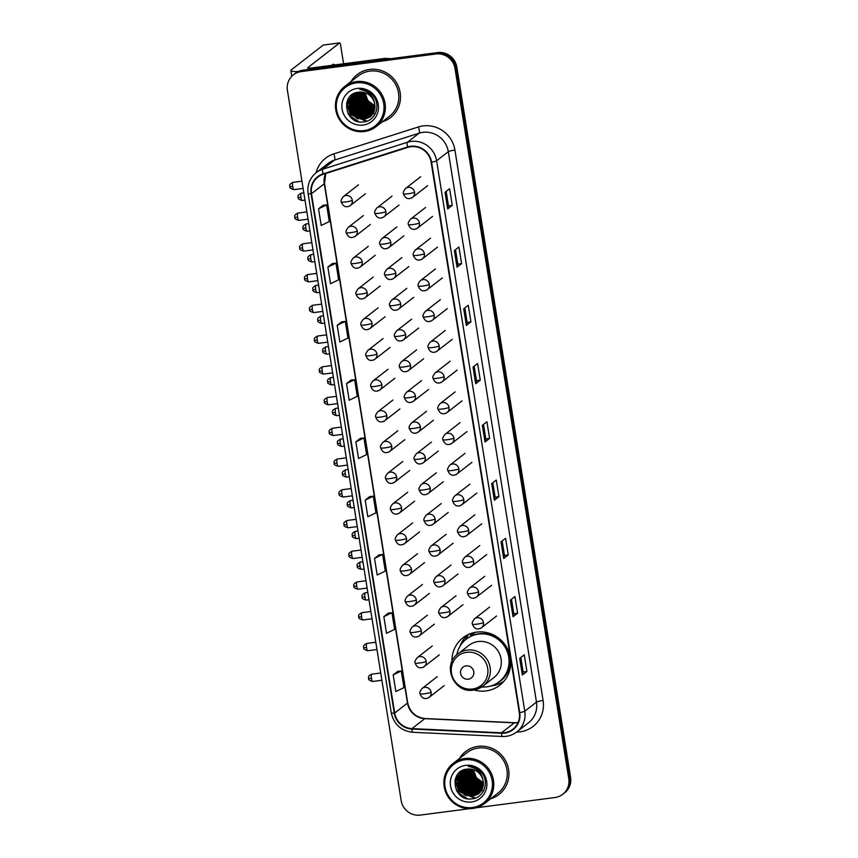 <?xml version="1.0" encoding="UTF-8"?>
<svg xmlns="http://www.w3.org/2000/svg" width="858" height="858" viewBox="0 0 858 858"><rect width="100%" height="100%" fill="white"/><g stroke="black" fill="none" stroke-linecap="round" stroke-linejoin="round"><path stroke-width="1.29" d="M474.056 689.982A30.019 29.022 -127.9 0 0 486.057 690.926A30.019 29.022 -127.9 0 0 499.785 685.22A30.019 29.022 -127.9 0 0 508.204 650.343A30.019 29.022 -127.9 0 0 476.64 632.11A30.019 29.022 -127.9 0 0 462.912 637.816A30.019 29.022 -127.9 0 0 451.962 661.582M470.656 635.306A27.477 26.566 52.1 0 1 473.166 633.075A27.477 26.566 52.1 0 1 473.745 632.636M474.388 632.496A27.477 26.566 -127.9 0 0 473.38 633.622M503.174 681.702A30.019 29.022 -127.9 0 0 503.785 681.413M476.061 807.818L554.997 797.511A16.999 16.431 -127.9 0 0 562.762 794.272L564.585 792.856A16.999 16.431 -127.9 0 0 570.581 777.294L456.831 67.074A16.999 16.431 -127.9 0 0 437.73 52.574L303.003 70.163A16.999 16.431 -127.9 0 0 295.238 73.402L294.326 74.11A16.999 16.431 -127.9 0 1 302.091 70.871A16.999 16.431 -127.9 0 0 294.326 74.11L293.415 74.818A16.999 16.431 -127.9 0 0 287.419 90.38L401.169 800.6A16.999 16.431 -127.9 0 0 420.27 815.1L469.508 808.665M562.762 794.272A16.999 16.431 -127.9 0 0 568.757 778.721L454.997 68.49A16.999 16.431 -127.9 0 0 435.907 53.99L436.819 53.282L302.091 70.871L436.819 53.282A16.999 16.431 -127.9 0 1 455.909 67.782A16.999 16.431 -127.9 0 0 436.819 53.282L437.73 52.574M568.757 778.721L569.669 778.002L455.909 67.782L569.669 778.002A16.999 16.431 -127.9 0 1 563.674 793.564A16.999 16.431 -127.9 0 0 569.669 778.002L570.581 777.294M369.605 69.444A27.188 26.287 -127.9 0 0 357.175 74.625A27.188 26.287 -127.9 0 0 350.997 81.574A27.188 26.287 -127.9 0 1 357.175 74.625A27.188 26.287 -127.9 0 1 369.605 69.444A27.188 26.287 -127.9 0 1 398.198 85.961A27.188 26.287 -127.9 0 1 390.562 117.546A27.188 26.287 -127.9 0 0 398.198 85.961A27.188 26.287 -127.9 0 0 369.605 69.444M478.035 746.374A27.188 26.287 -127.9 0 0 465.604 751.554A27.188 26.287 -127.9 0 0 459.427 758.504A27.188 26.287 -127.9 0 1 465.604 751.554A27.188 26.287 -127.9 0 1 478.035 746.374A27.188 26.287 -127.9 0 1 506.628 762.891A27.188 26.287 -127.9 0 1 498.991 794.476A27.188 26.287 -127.9 0 0 506.628 762.891A27.188 26.287 -127.9 0 0 478.035 746.374M410.767 146.729A18.125 17.525 52.1 0 1 431.134 162.205L519.294 712.623A18.125 17.525 52.1 0 1 512.902 729.214A18.125 17.525 52.1 0 1 501.533 732.796L411.958 728.614A18.125 17.525 52.1 0 1 394.68 713.019L311.497 193.704A18.125 17.525 52.1 0 1 317.889 177.113A18.125 17.525 52.1 0 1 323.176 174.324L407.764 147.404A18.125 17.525 52.1 0 1 410.767 146.729M410.692 146.289A18.576 17.964 -127.9 0 0 407.614 146.975L323.037 173.895A18.576 17.964 -127.9 0 0 311.057 193.758L394.24 713.073A18.576 17.964 -127.9 0 0 411.958 729.053L501.522 733.236A18.576 17.964 -127.9 0 0 519.734 712.569L431.574 162.141A18.576 17.964 -127.9 0 0 410.692 146.289M526.93 671.46L523.123 671.953L522.447 674.903A4.537 0.568 170.9 0 1 522.361 675.01L526.93 671.46L524.259 654.815L519.691 658.365L522.361 675.01M511.475 599.238L513.792 613.717L513.116 616.645A4.537 0.568 170.9 0 1 513.03 616.752L517.599 613.202L514.929 596.557L510.36 600.107L513.03 616.752M513.792 613.695L517.599 613.202M508.268 554.944L504.461 555.437L503.785 558.376A4.537 0.568 170.9 0 1 503.7 558.494L508.268 554.944L505.598 538.298L501.029 541.848L503.7 558.494M492.814 482.722L495.13 497.19L494.455 500.117A4.537 0.568 170.9 0 1 494.358 500.235L498.927 496.675L496.267 480.03L491.698 483.59L494.358 500.235M495.13 497.179L498.927 496.675M452.273 205.373L448.477 205.877L447.801 208.816A4.537 0.568 170.9 0 1 447.704 208.934L452.273 205.373L449.603 188.728L445.034 192.289L447.704 208.934M461.604 263.642L457.807 264.135L457.132 267.074A4.537 0.568 170.9 0 1 457.035 267.192L461.604 263.642L458.933 246.997L454.365 250.547L457.035 267.192M470.935 321.9L467.138 322.394L466.462 325.332A4.537 0.568 170.9 0 1 466.366 325.45L470.935 321.9L468.275 305.255L463.706 308.805L466.366 325.45M474.152 366.194L476.469 380.673L475.793 383.601A4.537 0.568 170.9 0 1 475.697 383.708L480.266 380.158L477.606 363.513L473.037 367.063L475.697 383.708M476.469 380.652L480.266 380.158M489.596 438.417L485.8 438.921L485.124 441.859A4.537 0.568 170.9 0 1 485.027 441.977L489.596 438.417L486.936 421.771L482.368 425.332L485.027 441.977M382.303 121.815A27.188 26.287 -127.9 0 0 390.562 117.546A27.188 26.287 -127.9 0 1 382.303 121.815M490.733 798.744A27.188 26.287 -127.9 0 0 498.991 794.476A27.188 26.287 -127.9 0 1 490.733 798.744M435.907 53.99L301.179 71.589A16.999 16.431 -127.9 0 0 293.415 74.818M379.097 554.847L374.517 558.365L377.188 575.01L385.285 571.117L382.614 554.472L379.043 554.847M388.427 613.105L383.848 616.623L386.518 633.279L394.616 629.375L391.945 612.73L388.374 613.105M397.758 671.364L393.179 674.892L395.849 691.537L403.946 687.633L401.276 670.988L397.704 671.374M351.094 380.062L346.525 383.59L349.185 400.236L357.282 396.332L354.622 379.686L351.051 380.073M341.763 321.804L337.194 325.321L339.854 341.967L347.951 338.073L345.291 321.428L341.709 321.804M332.432 263.545L327.863 267.063L330.523 283.708L338.62 279.815L335.95 263.17L332.378 263.545M323.101 205.276L318.533 208.805L321.192 225.45L329.29 221.557L326.619 204.912L323.048 205.287M369.755 496.589L365.186 500.107L367.857 516.752L375.943 512.859L373.284 496.214L369.712 496.589M355.856 441.849L358.526 458.494L366.613 454.601L363.953 437.955L360.381 438.331L355.856 441.849L363.953 437.955M485.8 438.931L483.483 424.453M467.138 322.404L464.821 307.936M457.807 264.146L455.491 249.678M448.477 205.888L446.16 191.42M504.461 555.448L502.144 540.98M523.133 671.975L520.806 657.496M346.525 383.59L354.622 379.686M337.194 325.321L345.291 321.428M327.863 267.063L335.95 263.17M318.533 208.805L326.619 204.912M365.186 500.107L373.284 496.214M374.517 558.365L382.614 554.472M383.848 616.623L391.945 612.73M393.179 674.892L401.276 670.988M334.588 64.951A18.125 4.022 82.6 0 0 333.269 64.264A18.125 4.022 82.6 0 0 332.164 65.272M356.971 92.471A22.662 21.911 -127.9 0 0 357.025 93.308M357.067 93.683A22.662 21.911 -127.9 0 0 357.271 95.174M357.4 95.828A22.662 21.911 -127.9 0 0 358.161 98.627M358.687 100.032A22.662 21.911 -127.9 0 0 365.015 108.794M368.382 111.208A22.662 21.911 -127.9 0 0 370.753 112.43M371.299 112.666A22.662 21.911 -127.9 0 0 372.544 113.138M374.292 113.664A22.662 21.911 -127.9 0 0 374.303 113.664A22.662 21.911 -127.9 0 0 375.203 113.878M298.337 71.514A22.662 2.864 170.9 0 1 290.851 70.592A22.662 2.864 170.9 0 1 291.323 69.863L323.187 45.077A2.831 0.633 -97.4 0 1 323.262 45.045A2.831 0.633 -97.4 0 1 323.348 45.056M343.597 63.782L340.637 45.26A2.831 0.633 82.6 0 0 339.693 42.9A2.831 0.633 82.6 0 0 339.618 42.932L307.754 67.718A5.663 0.719 -9.1 0 0 307.636 67.9A5.663 0.719 -9.1 0 0 312.087 67.889L384.684 58.419A2.831 2.735 52.1 0 1 385.167 58.398L391.044 58.666M363.985 130.598A24.356 23.552 -127.9 0 0 383.719 103.668A24.356 23.552 -127.9 0 0 356.349 82.883A24.356 23.552 -127.9 0 0 336.615 109.813A24.356 23.552 -127.9 0 0 363.985 130.598M364.393 131.531A25.493 24.646 -127.9 0 0 376.051 126.684A25.493 24.646 -127.9 0 0 383.204 97.072A25.493 24.646 -127.9 0 0 356.392 81.596A25.493 24.646 -127.9 0 0 344.744 86.444A25.493 24.646 -127.9 0 0 337.591 116.055A25.493 24.646 -127.9 0 0 364.393 131.531M376.051 126.684L389.521 116.205A25.493 24.646 -127.9 0 0 396.675 86.594A25.493 24.646 -127.9 0 0 369.873 71.117A25.493 24.646 -127.9 0 0 358.226 75.965L344.744 86.444M364.5 98.949L362.988 94.573M365.068 92.771A14.157 13.696 -127.9 0 0 373.08 104.665L374.935 105.47M374.989 107.003L366.806 101.705L363.813 92.407M374.989 106.714L367.095 101.48L364.092 92.482M374.914 108.087L365.669 102.595L362.752 92.203M374.935 107.829L365.948 102.37L363.009 92.246M374.774 109.084L364.521 103.486L361.754 92.085M374.807 108.837L364.811 103.26L361.99 92.106M374.571 110.006L363.384 104.365L360.81 92.042M374.624 109.781L363.663 104.15L361.036 92.042M374.313 110.864L362.237 105.255L359.91 92.063M374.388 110.65L362.526 105.03L360.135 92.053M374.024 111.658L361.1 106.145L359.062 92.128M374.099 111.465L361.379 105.92L359.266 92.106M373.691 112.419L359.952 107.035L358.258 92.224M373.777 112.226L360.242 106.81L358.451 92.203M373.327 113.127L371.589 113.46L358.816 107.926L356.778 93.908L357.496 92.364M373.423 112.956L371.879 113.235L359.094 107.7L357.067 93.683L357.679 92.321M372.93 113.792L370.441 114.35L357.668 108.816L355.641 94.788L356.767 92.525M373.037 113.631L370.731 114.125L357.958 108.591L355.92 94.573L356.949 92.482M372.511 114.425L369.305 115.24L356.531 109.695L354.493 95.678L356.091 92.718M372.619 114.264L369.594 115.015L356.81 109.481L354.783 95.453L356.252 92.664M372.05 115.015L368.168 116.12L355.384 110.585L353.357 96.568L355.459 92.932M372.168 114.875L368.447 115.905L355.673 110.36L353.635 96.343L355.609 92.878M371.568 115.573L367.02 117.01L354.247 111.476L352.209 97.458L354.89 93.147M371.696 115.444L367.31 116.785L354.526 111.25L352.499 97.233L355.03 93.093M371.064 116.098L365.883 117.9L353.099 112.366L351.072 98.348L354.343 93.425M371.192 115.98L366.162 117.675L353.389 112.141L351.351 98.123L354.504 93.329M370.527 116.591L364.736 118.79L351.962 113.256L349.925 99.238L353.732 93.822M370.667 116.474L365.025 118.565L352.241 113.031L350.214 99.013L353.882 93.726M374.774 104.236A14.157 13.696 -127.9 0 0 358.869 92.16C339.532 93.501 344.862 124.925 363.224 121.933C376.34 121.332 381.767 103.003 371.696 94.187C368.264 91.087 364.296 89.522 359.77 89.5C368.532 90.905 373.541 95.817 374.774 104.236L374.152 111.336L369.97 117.053L363.599 119.68L350.815 114.146L348.788 100.118L354.601 93.275M370.12 116.945L363.878 119.455L351.104 113.921L349.067 99.903L353.153 94.251M357.239 88.428A18.694 18.072 -127.9 0 0 342.095 109.105A18.694 18.072 -127.9 0 0 363.095 125.053A18.694 18.072 -127.9 0 0 378.239 104.386A18.694 18.072 -127.9 0 0 357.239 88.428M374.967 105.791L367.953 100.815L364.972 92.739M358.773 121.675L349.27 115.369L347.93 113.353M367.342 120.957L366.001 121.182L350.418 114.479L346.793 102.402M358.451 119.005L351.555 113.588L348.112 105.641M347.908 103.689L348.369 98.734M367.589 111.894L360.692 106.489L357.25 98.531M368.726 111.004L361.84 105.598L358.397 97.64M369.873 110.114L362.977 104.708L359.534 96.75M366.859 121.139L350.279 114.586L346.611 103.121M357.11 118.533L351.415 113.706L348.241 107.089M347.833 104.687L348.176 99.056M365.111 112.312L359.416 107.486L356.242 100.879M366.248 111.433L360.553 106.596L357.378 99.989M367.396 110.543L361.701 105.706L358.526 99.099M368.532 109.652L362.837 104.815L359.663 98.209M468.254 679.193A6.8 6.574 -127.9 0 0 473.755 671.675A6.8 6.574 -127.9 0 0 466.119 665.872A6.8 6.574 -127.9 0 0 460.617 673.391A6.8 6.574 -127.9 0 0 468.254 679.193M473.595 690.004A20.388 19.713 -127.9 0 0 482.915 686.132L493.865 677.616A20.388 19.713 -127.9 0 0 499.592 653.925A20.388 19.713 -127.9 0 0 478.153 641.537A20.388 19.713 -127.9 0 0 468.822 645.42L457.882 653.935C441.656 665.1 454.021 693.768 473.444 690.079L482.915 686.132A20.388 19.713 -127.9 0 0 488.642 662.44A20.388 19.713 -127.9 0 0 467.202 650.064A20.388 19.713 -127.9 0 0 457.882 653.935M481.767 686.958A26.909 26.019 -127.9 0 0 486.936 686.808A26.909 26.019 -127.9 0 0 499.238 681.692A26.909 26.019 -127.9 0 0 506.788 650.439A26.909 26.019 -127.9 0 0 478.496 634.094A26.909 26.019 -127.9 0 0 466.194 639.21A26.909 26.019 -127.9 0 0 456.788 654.847M499.238 681.692L499.699 681.338A26.909 26.019 -127.9 0 0 507.25 650.074A26.909 26.019 -127.9 0 0 478.957 633.74A26.909 26.019 -127.9 0 0 466.655 638.856L466.194 639.21M494.305 635.338A21.246 20.538 -127.9 0 0 489.51 634.523M475.514 632.282A26.909 26.019 -127.9 0 0 472.597 634.234A26.909 26.019 -127.9 0 0 470.742 635.832M504 681.155A29.451 28.475 52.1 0 1 491.795 685.842A29.451 28.475 52.1 0 1 491.033 685.928M460.07 646.117A29.451 28.475 52.1 0 1 467.889 634.727M470.806 636.239L470.399 633.654M463.824 641.312A27.156 26.255 -127.9 0 1 465.68 639.403L468.436 634.255M465.39 769.401A22.662 21.911 -127.9 0 0 465.454 770.237M465.486 770.613A22.662 21.911 -127.9 0 0 465.701 772.103M465.83 772.758A22.662 21.911 -127.9 0 0 466.58 775.557M467.117 776.962A22.662 21.911 -127.9 0 0 473.444 785.724M476.801 788.137A22.662 21.911 -127.9 0 0 479.172 789.36M479.729 789.596A22.662 21.911 -127.9 0 0 480.973 790.068M482.722 790.593A22.662 21.911 -127.9 0 0 482.732 790.593A22.662 21.911 -127.9 0 0 483.633 790.808M472.415 807.528A24.356 23.552 -127.9 0 0 492.138 780.598A24.356 23.552 -127.9 0 0 464.768 759.813A24.356 23.552 -127.9 0 0 445.045 786.743A24.356 23.552 -127.9 0 0 472.415 807.528M472.822 808.461A25.493 24.646 -127.9 0 0 484.47 803.614A25.493 24.646 -127.9 0 0 491.623 774.002A25.493 24.646 -127.9 0 0 464.821 758.526A25.493 24.646 -127.9 0 0 453.174 763.373A25.493 24.646 -127.9 0 0 446.021 792.985A25.493 24.646 -127.9 0 0 472.822 808.461M484.47 803.614L497.951 793.135A25.493 24.646 -127.9 0 0 505.105 763.523A25.493 24.646 -127.9 0 0 478.303 748.047A25.493 24.646 -127.9 0 0 466.645 752.895L453.174 763.373M472.919 775.879L471.417 771.503M473.498 769.701A14.157 13.696 -127.9 0 0 481.51 781.595L483.365 782.399M483.408 783.933L475.235 778.635L472.243 769.336M483.419 783.644L475.514 778.41L472.522 769.411M483.344 785.016L474.088 779.525L471.171 769.133M483.365 784.759L474.377 779.3L471.428 769.176M483.193 786.014L472.951 780.415L470.173 769.015M483.236 785.767L473.23 780.19L470.42 769.036M483 786.936L471.803 781.295L469.24 768.972M483.054 786.711L472.093 781.08L469.465 768.982M482.743 787.794L470.667 782.185L468.339 768.993M482.807 787.58L470.945 781.97L468.565 768.982M482.453 788.588L469.519 783.075L467.492 769.058M482.528 788.395L469.809 782.85L467.696 769.036M482.121 789.349L468.382 783.965L466.688 769.165M482.207 789.156L468.661 783.74L466.881 769.133M481.756 790.057L480.019 790.39L467.235 784.856L465.208 770.838L465.915 769.294M481.853 789.886L480.298 790.164L467.524 784.63L465.497 770.613L466.109 769.251M481.359 790.722L478.871 791.28L466.098 785.746L464.06 771.717L465.197 769.454M481.467 790.561L479.161 791.055L466.377 785.52L464.35 771.503L465.379 769.411M480.93 791.355L477.734 792.17L464.95 786.625L462.923 772.608L464.521 769.647M481.048 791.205L478.013 791.945L465.24 786.411L463.213 772.393L464.682 769.594M480.48 791.945L476.587 793.049L463.813 787.515L461.776 773.498L463.888 769.862M480.598 791.805L476.876 792.835L464.092 787.301L462.065 773.273L464.039 769.808M479.997 792.502L475.45 793.94L462.666 788.405L460.639 774.388L463.32 770.076M480.126 792.374L475.729 793.725L462.955 788.18L460.928 774.163L463.449 770.023M479.493 793.039L474.302 794.83L461.529 789.296L459.491 775.278L462.773 770.355M479.622 792.91L474.592 794.605L461.808 789.07L459.781 775.053L462.923 770.259M478.957 793.521L473.166 795.72L460.381 790.186L458.354 776.168L462.162 770.752M479.096 793.403L473.444 795.495L460.671 789.961L458.644 775.943L462.312 770.656M483.204 781.166A14.157 13.696 -127.9 0 0 467.288 769.09C447.962 770.43 453.292 801.855 471.653 798.862C484.77 798.262 490.197 779.933 480.115 771.117C476.694 768.017 472.715 766.451 468.2 766.43C476.962 767.835 481.971 772.747 483.204 781.166L482.571 788.266L478.399 793.982L472.018 796.61L459.245 791.076L457.207 777.048L463.03 770.205M478.539 793.875L472.308 796.385L459.523 790.851L457.496 776.833L461.583 771.181M465.658 765.357A18.694 18.072 -127.9 0 0 450.525 786.035A18.694 18.072 -127.9 0 0 471.525 801.983A18.694 18.072 -127.9 0 0 486.668 781.316A18.694 18.072 -127.9 0 0 465.658 765.357M483.386 782.721L476.372 777.745L473.391 769.669M467.202 798.605L457.7 792.299L456.359 790.282M475.761 797.886L474.431 798.112L458.848 791.408L455.212 779.332M466.881 795.934L459.985 790.518L456.542 782.571M456.327 780.63L456.799 775.664M476.018 788.824L469.122 783.418L465.68 775.46M477.155 787.934L470.27 782.528L466.816 774.57M478.303 787.043L471.407 781.638L467.964 773.68M475.278 798.069L458.698 791.516L455.04 780.051M465.54 795.463L459.845 790.636L456.671 784.019M456.252 781.617L456.606 775.986M473.53 789.242L467.835 784.416L464.661 777.809M474.678 788.363L468.983 783.526L465.808 776.919M475.815 787.472L470.12 782.635L466.945 776.029M476.962 786.582L471.267 781.745L468.093 775.139M303.003 70.163L301.179 71.589M456.831 67.074L454.997 68.49M501.533 732.796L514.317 722.844A18.125 17.525 -127.9 0 0 517.406 722.715A18.125 17.525 -127.9 0 0 518.039 722.618M394.68 713.019L407.475 703.067A18.125 17.525 -127.9 0 0 424.753 718.661L514.317 722.844A10.199 2.006 -87.3 0 1 514.661 722.715L518.071 722.543M316.076 172.78A28.325 27.381 52.1 0 1 333.826 153.872L418.414 126.952A28.325 27.381 52.1 0 1 454.922 150.075L543.093 700.493A5.663 0.719 -9.1 0 0 536.475 702.101L448.305 151.673A22.662 21.911 -127.9 0 0 422.844 132.347A22.662 21.911 -127.9 0 0 419.101 133.183L334.513 160.103A22.662 21.911 -127.9 0 0 327.906 163.578L316.205 172.683A22.662 21.911 52.1 0 1 322.812 169.198A5.663 1.362 72.3 0 0 323.037 173.895M543.093 700.493A28.325 27.381 52.1 0 1 520.152 731.82A28.325 27.381 52.1 0 1 516.645 732.046M528.474 722.844A22.662 21.911 -127.9 0 0 536.475 702.101L524.774 711.196A22.662 21.911 52.1 0 1 516.784 731.938L528.474 722.844M333.826 153.872A5.663 1.362 -107.7 0 1 334.513 160.103L322.812 169.198L407.4 142.278A22.662 21.911 52.1 0 1 411.154 141.441A22.662 21.911 52.1 0 1 436.615 160.778A5.663 0.719 170.9 0 1 431.574 162.141M407.614 146.975A5.663 1.362 72.3 0 1 407.4 142.278L419.101 133.183A5.663 1.362 -107.7 0 0 418.414 126.952M316.205 172.683C309.727 178.099 307.014 185.071 308.097 193.608A5.663 0.719 -9.1 0 0 311.057 193.758M394.24 713.073A5.663 0.719 170.9 0 1 391.28 712.912C393.961 724.452 401.136 730.919 412.805 732.292L502.38 736.486C507.743 736.679 512.548 735.167 516.784 731.938M411.958 729.053A5.663 1.115 92.7 0 0 412.805 732.292M501.522 733.236A5.663 1.115 92.7 0 0 502.38 736.486M519.734 712.569A5.663 0.719 -9.1 0 0 524.774 711.196L436.615 160.778L448.305 151.673A5.663 0.719 -9.1 0 1 454.922 150.075M411.958 728.614L424.753 718.661A10.199 2.006 -87.3 0 1 425.096 718.532L514.661 722.715M325.643 173.541A18.125 17.525 -127.9 0 0 324.292 183.751L407.475 703.067A10.199 1.287 -9.1 0 0 407.679 702.734C409.942 712.161 415.744 717.427 425.096 718.532M311.497 193.704L324.292 183.751A10.199 1.287 -9.1 0 0 324.496 183.43L407.679 702.734M485.124 441.859L482.464 425.246M475.793 383.601L473.133 366.988M466.462 325.332L463.803 308.73M457.132 267.074L454.472 250.472M447.801 208.816L445.141 192.213M494.455 500.117L491.795 483.515M503.785 558.376L501.126 541.773M513.116 616.645L510.456 600.032M522.447 674.903L519.787 658.29M383.011 59.717L384.684 58.419M339.618 42.932L323.187 45.077M385.167 58.398L383.558 59.642M356.853 92.632A22.662 21.911 -127.9 0 0 356.928 93.543M356.971 93.94A22.662 21.911 -127.9 0 0 357.207 95.517M357.346 96.214A22.662 21.911 -127.9 0 0 358.226 99.228M358.869 100.815A22.662 21.911 -127.9 0 0 366.473 110.124M367.825 111.036A22.662 21.911 -127.9 0 0 370.388 112.409M370.978 112.666A22.662 21.911 -127.9 0 0 372.286 113.181M374.195 113.76A22.662 21.911 -127.9 0 0 375.15 113.985M472.533 689.017A18.737 18.115 -127.9 0 0 487.698 668.296A18.737 18.115 -127.9 0 0 466.655 652.316A18.737 18.115 -127.9 0 0 451.48 673.026A18.737 18.115 -127.9 0 0 472.533 689.017M496.621 683.472A27.156 26.255 -127.9 0 0 510.564 659.137M414.543 192.203A5.663 5.48 -127.9 0 0 405.587 188.449C403.539 191.077 402.831 192.868 403.474 193.822A5.663 0.719 -9.1 0 0 407.925 193.811A5.663 0.719 170.9 0 0 414.543 192.203A5.663 5.48 -127.9 0 1 412.548 197.394C408.429 199.828 405.405 198.638 403.474 193.822M409.952 198.466A5.663 5.48 -127.9 0 0 412.548 197.394L427.627 185.66M419.465 222.941A5.663 5.48 -127.9 0 0 410.51 219.187C408.462 221.814 407.754 223.606 408.397 224.56A5.663 0.719 -9.1 0 0 412.848 224.549A5.663 0.719 170.9 0 0 419.465 222.941A5.663 5.48 -127.9 0 1 417.471 228.131C413.352 230.566 410.328 229.376 408.397 224.56M414.875 229.215A5.663 5.48 -127.9 0 0 417.471 228.131L432.55 216.409M424.388 253.689A5.663 5.48 -127.9 0 0 415.433 249.925C413.384 252.552 412.677 254.343 413.32 255.298A5.663 0.719 -9.1 0 0 417.771 255.287A5.663 0.719 170.9 0 0 424.388 253.689A5.663 5.48 -127.9 0 1 422.393 258.869C418.275 261.304 415.251 260.113 413.32 255.298M419.809 259.953A5.663 5.48 -127.9 0 0 422.393 258.869L437.473 247.147M429.311 284.427A5.663 5.48 -127.9 0 0 420.366 280.673C418.307 283.29 417.599 285.081 418.243 286.036A5.663 0.719 -9.1 0 0 422.694 286.025A5.663 0.719 170.9 0 0 429.311 284.427A5.663 5.48 -127.9 0 1 427.316 289.607C423.198 292.042 420.173 290.851 418.243 286.036M424.731 290.69A5.663 5.48 -127.9 0 0 427.316 289.607L442.396 277.885M434.245 315.165A5.663 5.48 -127.9 0 0 425.289 311.411C423.23 314.028 422.522 315.819 423.166 316.774A5.663 0.719 -9.1 0 0 427.616 316.763A5.663 0.719 170.9 0 0 434.245 315.165A5.663 5.48 -127.9 0 1 432.239 320.345C428.121 322.78 425.096 321.589 423.166 316.774M429.654 321.428A5.663 5.48 -127.9 0 0 432.239 320.345L447.318 308.623M439.167 345.903A5.663 5.48 -127.9 0 0 430.212 342.149C428.153 344.777 427.445 346.557 428.088 347.511A5.663 0.719 -9.1 0 0 432.539 347.511A5.663 0.719 170.9 0 0 439.167 345.903A5.663 5.48 -127.9 0 1 437.162 351.094C433.043 353.528 430.019 352.327 428.088 347.511M434.577 352.166A5.663 5.48 -127.9 0 0 437.162 351.094L452.241 339.36M444.09 376.641A5.663 5.48 -127.9 0 0 435.135 372.887C433.076 375.514 432.368 377.305 433.022 378.249A5.663 0.719 -9.1 0 0 437.473 378.249A5.663 0.719 170.9 0 0 444.09 376.641A5.663 5.48 -127.9 0 1 442.084 381.831C437.966 384.266 434.942 383.076 433.022 378.249M439.5 382.904A5.663 5.48 -127.9 0 0 442.084 381.831L457.164 370.098M449.013 407.378A5.663 5.48 -127.9 0 0 440.057 403.625C437.998 406.252 437.29 408.043 437.945 408.987A5.663 0.719 -9.1 0 0 442.396 408.987A5.663 0.719 170.9 0 0 449.013 407.378A5.663 5.48 -127.9 0 1 447.007 412.569C442.889 415.004 439.875 413.813 437.945 408.987M444.423 413.642A5.663 5.48 -127.9 0 0 447.007 412.569L462.087 400.836M453.936 438.116A5.663 5.48 -127.9 0 0 444.98 434.363C442.921 436.99 442.213 438.781 442.867 439.736A5.663 0.719 -9.1 0 0 447.318 439.725A5.663 0.719 170.9 0 0 453.936 438.116A5.663 5.48 -127.9 0 1 451.93 443.307C447.822 445.742 444.798 444.551 442.867 439.736M449.345 444.38A5.663 5.48 -127.9 0 0 451.93 443.307L467.009 431.585M458.858 468.865A5.663 5.48 -127.9 0 0 449.903 465.1C447.844 467.728 447.147 469.519 447.79 470.474A5.663 0.719 -9.1 0 0 452.241 470.463A5.663 0.719 170.9 0 0 458.858 468.865A5.663 5.48 -127.9 0 1 456.864 474.045C452.745 476.48 449.721 475.289 447.79 470.474M454.268 475.128A5.663 5.48 -127.9 0 0 456.864 474.045L471.932 462.323M463.781 499.603A5.663 5.48 -127.9 0 0 454.826 495.838C452.767 498.466 452.069 500.257 452.713 501.211A5.663 0.719 -9.1 0 0 457.164 501.201A5.663 0.719 170.9 0 0 463.781 499.603A5.663 5.48 -127.9 0 1 461.786 504.783C457.668 507.217 454.643 506.027 452.713 501.211M459.191 505.866A5.663 5.48 -127.9 0 0 461.786 504.783L476.855 493.06M468.704 530.341A5.663 5.48 -127.9 0 0 459.749 526.587C457.689 529.204 456.992 530.995 457.636 531.949A5.663 0.719 -9.1 0 0 462.087 531.939A5.663 0.719 170.9 0 0 468.704 530.341A5.663 5.48 -127.9 0 1 466.709 535.521C462.591 537.955 459.566 536.765 457.636 531.949M464.114 536.604A5.663 5.48 -127.9 0 0 466.709 535.521L481.778 523.798M473.627 561.078A5.663 5.48 -127.9 0 0 464.671 557.325C462.623 559.952 461.915 561.733 462.559 562.687A5.663 0.719 -9.1 0 0 467.009 562.676A5.663 0.719 170.9 0 0 473.627 561.078A5.663 5.48 -127.9 0 1 471.632 566.269C467.513 568.704 464.489 567.503 462.559 562.687M469.036 567.342A5.663 5.48 -127.9 0 0 471.632 566.269L486.711 554.536M478.549 591.816A5.663 5.48 -127.9 0 0 469.594 588.062C467.546 590.69 466.838 592.481 467.481 593.425A5.663 0.719 -9.1 0 0 471.932 593.425A5.663 0.719 170.9 0 0 478.549 591.816A5.663 5.48 -127.9 0 1 476.555 597.007C472.436 599.442 469.412 598.251 467.481 593.425M473.959 598.08A5.663 5.48 -127.9 0 0 476.555 597.007L491.634 585.274M483.472 622.554A5.663 5.48 -127.9 0 0 474.517 618.8C472.468 621.428 471.761 623.219 472.404 624.163A5.663 0.719 -9.1 0 0 476.855 624.163A5.663 0.719 170.9 0 0 483.472 622.554A5.663 5.48 -127.9 0 1 481.477 627.745C477.359 630.18 474.335 628.989 472.404 624.163M478.893 628.817A5.663 5.48 -127.9 0 0 481.477 627.745L496.557 616.012M300.954 197.426A3.679 0.815 -97.4 0 1 301.212 193.2C296.107 195.892 298.67 196.729 298.058 197.426L300.954 197.426A3.679 0.815 -97.4 0 0 302.166 200.504L304.998 200.129M298.134 197.308L298.058 197.426C298.97 197.554 295.935 198.584 302.166 200.504M385.896 211.636A5.663 5.48 -127.9 0 0 376.941 207.883C374.892 210.51 374.185 212.301 374.828 213.245A5.663 0.719 -9.1 0 0 379.279 213.245A5.663 0.719 170.9 0 0 385.896 211.636A5.663 5.48 -127.9 0 1 383.901 216.827C379.783 219.262 376.759 218.071 374.828 213.245M381.317 217.9A5.663 5.48 -127.9 0 0 383.901 216.827L398.981 205.094M305.877 228.164A3.679 0.815 -97.4 0 1 306.134 223.938C301.04 226.63 303.593 227.467 302.981 228.174L305.877 228.164A3.679 0.815 -97.4 0 0 307.089 231.242L309.92 230.866M303.056 228.056L302.981 228.174C303.893 228.303 300.858 229.322 307.089 231.242M390.819 242.374A5.663 5.48 -127.9 0 0 381.864 238.621C379.815 241.248 379.107 243.039 379.751 243.983A5.663 0.719 -9.1 0 0 384.202 243.983A5.663 0.719 170.9 0 0 390.819 242.374A5.663 5.48 -127.9 0 1 388.824 247.565C384.706 250 381.681 248.809 379.751 243.983M386.239 248.638A5.663 5.48 -127.9 0 0 388.824 247.565L403.904 235.832M310.8 258.901A3.679 0.815 -97.4 0 1 311.068 254.676C305.963 257.368 308.515 258.204 307.904 258.912L310.8 258.901A3.679 0.815 -97.4 0 0 312.012 261.98L314.843 261.604M307.979 258.794L307.904 258.912C308.816 259.041 305.78 260.06 312.012 261.98M395.742 273.112A5.663 5.48 -127.9 0 0 386.797 269.358C384.738 271.986 384.03 273.777 384.674 274.732A5.663 0.719 -9.1 0 0 389.124 274.721A5.663 0.719 170.9 0 0 395.742 273.112A5.663 5.48 -127.9 0 1 393.747 278.303C389.629 280.738 386.604 279.547 384.674 274.732M391.162 279.376A5.663 5.48 -127.9 0 0 393.747 278.303L408.826 266.581M315.723 289.639A3.679 0.815 -97.4 0 1 315.991 285.414C310.886 288.106 313.438 288.942 312.827 289.65L315.723 289.639A3.679 0.815 -97.4 0 0 316.945 292.717L319.766 292.353M312.902 289.532L312.827 289.65C313.738 289.779 310.703 290.808 316.945 292.717M400.675 303.861A5.663 5.48 -127.9 0 0 391.72 300.096C389.661 302.724 388.953 304.515 389.596 305.469A5.663 0.719 -9.1 0 0 394.047 305.459A5.663 0.719 170.9 0 0 400.675 303.861A5.663 5.48 -127.9 0 1 398.67 309.041C394.551 311.475 391.527 310.285 389.596 305.469M396.085 310.124A5.663 5.48 -127.9 0 0 398.67 309.041L413.749 297.318M320.645 320.388A3.679 0.815 -97.4 0 1 320.913 316.152C315.808 318.854 318.361 319.68 317.75 320.388L320.645 320.388A3.679 0.815 -97.4 0 0 321.868 323.455L324.689 323.091M317.825 320.27L317.75 320.388C318.661 320.517 315.626 321.546 321.868 323.455M405.598 334.599A5.663 5.48 -127.9 0 0 396.643 330.834C394.583 333.462 393.876 335.253 394.519 336.207A5.663 0.719 -9.1 0 0 398.97 336.197A5.663 0.719 170.9 0 0 405.598 334.599A5.663 5.48 -127.9 0 1 403.592 339.779C399.474 342.213 396.45 341.023 394.519 336.207M401.008 340.862A5.663 5.48 -127.9 0 0 403.592 339.779L418.672 328.056M325.568 351.126A3.679 0.815 -97.4 0 1 325.836 346.889C320.731 349.592 323.284 350.418 322.672 351.126L325.568 351.126A3.679 0.815 -97.4 0 0 326.791 354.193L329.611 353.828M322.747 351.008L322.672 351.126C323.584 351.254 320.549 352.284 326.791 354.193M410.521 365.336A5.663 5.48 -127.9 0 0 401.565 361.583C399.506 364.2 398.798 365.991 399.453 366.945A5.663 0.719 -9.1 0 0 403.904 366.934A5.663 0.719 170.9 0 0 410.521 365.336A5.663 5.48 -127.9 0 1 408.515 370.517C404.397 372.951 401.372 371.761 399.453 366.945M405.931 371.6A5.663 5.48 -127.9 0 0 408.515 370.517L423.595 358.794M330.491 381.864A3.679 0.815 -97.4 0 1 330.759 377.638C325.654 380.33 328.217 381.156 327.595 381.864L330.491 381.864A3.679 0.815 -97.4 0 0 331.714 384.931L334.534 384.566M327.67 381.746L327.595 381.864C328.517 381.992 325.472 383.022 331.714 384.931M415.444 396.074A5.663 5.48 -127.9 0 0 406.488 392.321C404.429 394.948 403.721 396.728 404.375 397.683A5.663 0.719 -9.1 0 0 408.826 397.672A5.663 0.719 170.9 0 0 415.444 396.074A5.663 5.48 -127.9 0 1 413.438 401.265C409.32 403.7 406.306 402.499 404.375 397.683M410.853 402.338A5.663 5.48 -127.9 0 0 413.438 401.265L428.517 389.532M335.414 412.601A3.679 0.815 -97.4 0 1 335.682 408.376C330.577 411.068 333.14 411.904 332.518 412.601L335.414 412.601A3.679 0.815 -97.4 0 0 336.636 415.68L339.457 415.304M332.593 412.484L332.518 412.601C333.44 412.73 330.394 413.76 336.636 415.68M420.366 426.812A5.663 5.48 -127.9 0 0 411.411 423.058C409.352 425.686 408.644 427.477 409.298 428.421A5.663 0.719 -9.1 0 0 413.749 428.421A5.663 0.719 170.9 0 0 420.366 426.812A5.663 5.48 -127.9 0 1 418.361 432.003C414.253 434.438 411.229 433.247 409.298 428.421M415.776 433.076A5.663 5.48 -127.9 0 0 418.361 432.003L433.44 420.27M340.336 443.339A3.679 0.815 -97.4 0 1 340.605 439.114C335.499 441.806 338.063 442.642 337.441 443.35L340.336 443.339A3.679 0.815 -97.4 0 0 341.559 446.417L344.38 446.042M337.526 443.232L337.441 443.35C338.363 443.468 335.328 444.498 341.559 446.417M425.289 457.55A5.663 5.48 -127.9 0 0 416.334 453.796C414.275 456.424 413.577 458.215 414.221 459.159A5.663 0.719 -9.1 0 0 418.672 459.159A5.663 0.719 170.9 0 0 425.289 457.55A5.663 5.48 -127.9 0 1 423.294 462.741C419.176 465.175 416.151 463.985 414.221 459.159M420.699 463.813A5.663 5.48 -127.9 0 0 423.294 462.741L438.363 451.008M345.259 474.077A3.679 0.815 -97.4 0 1 345.527 469.852C340.422 472.544 342.986 473.38 342.374 474.088L345.259 474.077A3.679 0.815 -97.4 0 0 346.482 477.155L349.303 476.78M342.449 473.97L342.374 474.088C343.286 474.217 340.251 475.235 346.482 477.155M430.212 488.288A5.663 5.48 -127.9 0 0 421.257 484.534C419.197 487.162 418.5 488.953 419.144 489.907A5.663 0.719 -9.1 0 0 423.595 489.897A5.663 0.719 170.9 0 0 430.212 488.288A5.663 5.48 -127.9 0 1 428.217 493.479C424.099 495.913 421.074 494.723 419.144 489.907M425.622 494.551A5.663 5.48 -127.9 0 0 428.217 493.479L443.286 481.756M350.182 504.815A3.679 0.815 -97.4 0 1 350.45 500.589C345.345 503.281 347.908 504.118 347.297 504.826L350.182 504.815A3.679 0.815 -97.4 0 0 351.405 507.893L354.225 507.528M347.372 504.708L347.297 504.826C348.209 504.954 345.173 505.984 351.405 507.893M435.135 519.036A5.663 5.48 -127.9 0 0 426.179 515.272C424.12 517.9 423.423 519.691 424.066 520.645A5.663 0.719 -9.1 0 0 428.517 520.634A5.663 0.719 170.9 0 0 435.135 519.036A5.663 5.48 -127.9 0 1 433.14 524.217C429.021 526.651 425.997 525.461 424.066 520.645M430.544 525.3A5.663 5.48 -127.9 0 0 433.14 524.217L448.208 512.494M355.105 535.553A3.679 0.815 -97.4 0 1 355.373 531.327C350.268 534.019 352.831 534.856 352.22 535.564L355.105 535.553A3.679 0.815 -97.4 0 0 356.327 538.631L359.159 538.266M352.295 535.446L352.22 535.564C353.131 535.692 350.096 536.722 356.327 538.631M440.057 549.774A5.663 5.48 -127.9 0 0 431.102 546.01C429.054 548.637 428.346 550.428 428.989 551.383A5.663 0.719 -9.1 0 0 433.44 551.372A5.663 0.719 170.9 0 0 440.057 549.774A5.663 5.48 -127.9 0 1 438.063 554.954C433.944 557.389 430.92 556.199 428.989 551.383M435.467 556.038A5.663 5.48 -127.9 0 0 438.063 554.954L453.142 543.232M360.038 566.301A3.679 0.815 -97.4 0 1 360.296 562.065C355.191 564.768 357.754 565.594 357.142 566.301L360.038 566.301A3.679 0.815 -97.4 0 0 361.25 569.369L364.082 569.004M357.218 566.183L357.142 566.301C358.054 566.43 355.019 567.46 361.25 569.369M444.98 580.512A5.663 5.48 -127.9 0 0 436.025 576.758C433.976 579.375 433.269 581.166 433.912 582.121A5.663 0.719 -9.1 0 0 438.363 582.11A5.663 0.719 170.9 0 0 444.98 580.512A5.663 5.48 -127.9 0 1 442.985 585.692C438.867 588.127 435.843 586.936 433.912 582.121M440.39 586.775A5.663 5.48 -127.9 0 0 442.985 585.692L458.065 573.97M364.961 597.039A3.679 0.815 -97.4 0 1 365.218 592.803C360.113 595.506 362.677 596.331 362.065 597.039L364.961 597.039A3.679 0.815 -97.4 0 0 366.173 600.107L369.004 599.742M362.14 596.921L362.065 597.039C362.977 597.168 359.942 598.198 366.173 600.107M449.903 611.25A5.663 5.48 -127.9 0 0 440.948 607.496C438.899 610.124 438.191 611.904 438.835 612.859A5.663 0.719 -9.1 0 0 443.286 612.848A5.663 0.719 170.9 0 0 449.903 611.25A5.663 5.48 -127.9 0 1 447.908 616.43C443.79 618.865 440.765 617.674 438.835 612.859M445.323 617.513A5.663 5.48 -127.9 0 0 447.908 616.43L462.988 604.708M292.685 186.572A3.679 0.815 -97.4 0 1 292.953 182.336C287.848 185.038 290.412 185.864 289.789 186.572L292.685 186.572A3.679 0.815 -97.4 0 0 293.908 189.639L303.121 188.438M289.865 186.454L289.789 186.572C290.701 186.701 287.666 187.73 293.908 189.639M352.327 200.332A5.663 5.48 -127.9 0 0 343.372 196.579C341.323 199.195 340.615 200.987 341.259 201.941A5.663 0.719 -9.1 0 0 345.71 201.93A5.663 0.719 170.9 0 0 352.327 200.332A5.663 5.48 -127.9 0 1 350.332 205.512C346.214 207.947 343.189 206.757 341.259 201.941M347.747 206.596A5.663 5.48 -127.9 0 0 350.332 205.512L365.411 193.79M297.608 217.31A3.679 0.815 -97.4 0 1 297.876 213.084C292.771 215.776 295.334 216.602 294.712 217.31L297.608 217.31A3.679 0.815 -97.4 0 0 298.831 220.377L308.043 219.176M294.787 217.192L294.712 217.31C295.635 217.439 292.589 218.468 298.831 220.377M357.25 231.07A5.663 5.48 -127.9 0 0 348.294 227.316C346.246 229.944 345.538 231.724 346.182 232.679A5.663 0.719 -9.1 0 0 350.632 232.668A5.663 0.719 170.9 0 0 357.25 231.07A5.663 5.48 -127.9 0 1 355.255 236.261C351.136 238.696 348.112 237.494 346.182 232.679M352.67 237.334A5.663 5.48 -127.9 0 0 355.255 236.261L370.334 224.528M302.531 248.048A3.679 0.815 -97.4 0 1 302.799 243.822C297.694 246.514 300.257 247.351 299.635 248.048L302.531 248.048A3.679 0.815 -97.4 0 0 303.753 251.126L312.966 249.914M299.721 247.93L299.635 248.048C300.557 248.177 297.522 249.206 303.753 251.126M362.173 261.808A5.663 5.48 -127.9 0 0 353.228 258.054C351.169 260.682 350.461 262.473 351.104 263.417A5.663 0.719 -9.1 0 0 355.555 263.417A5.663 0.719 170.9 0 0 362.173 261.808A5.663 5.48 -127.9 0 1 360.178 266.999C356.059 269.433 353.035 268.243 351.104 263.417M357.593 268.071A5.663 5.48 -127.9 0 0 360.178 266.999L375.257 255.266M307.454 278.786A3.679 0.815 -97.4 0 1 307.722 274.56C302.617 277.252 305.18 278.089 304.569 278.796L307.454 278.786A3.679 0.815 -97.4 0 0 308.676 281.864L317.889 280.652M304.644 278.678L304.569 278.796C305.48 278.925 302.445 279.944 308.676 281.864M367.106 292.546A5.663 5.48 -127.9 0 0 358.151 288.792C356.091 291.42 355.384 293.211 356.027 294.155A5.663 0.719 -9.1 0 0 360.478 294.155A5.663 0.719 170.9 0 0 367.106 292.546A5.663 5.48 -127.9 0 1 365.1 297.737C360.982 300.171 357.958 298.981 356.027 294.155M362.516 298.809A5.663 5.48 -127.9 0 0 365.1 297.737L380.18 286.004M312.376 309.524A3.679 0.815 -97.4 0 1 312.644 305.298C307.539 307.99 310.103 308.826 309.491 309.534L312.376 309.524A3.679 0.815 -97.4 0 0 313.599 312.602L322.812 311.4M309.566 309.416L309.491 309.534C310.403 309.663 307.368 310.682 313.599 312.602M372.029 323.284A5.663 5.48 -127.9 0 0 363.073 319.53C361.014 322.158 360.306 323.949 360.95 324.903A5.663 0.719 -9.1 0 0 365.401 324.892A5.663 0.719 170.9 0 0 372.029 323.284A5.663 5.48 -127.9 0 1 370.023 328.475C365.905 330.909 362.88 329.719 360.95 324.903M367.439 329.547A5.663 5.48 -127.9 0 0 370.023 328.475L385.103 316.752M317.299 340.261A3.679 0.815 -97.4 0 1 317.567 336.036C312.462 338.728 315.025 339.564 314.414 340.272L317.299 340.261A3.679 0.815 -97.4 0 0 318.522 343.339L327.735 342.138M314.489 340.154L314.414 340.272C315.326 340.401 312.291 341.43 318.522 343.339M376.952 354.032A5.663 5.48 -127.9 0 0 367.996 350.268C365.937 352.895 365.229 354.686 365.883 355.641A5.663 0.719 -9.1 0 0 370.334 355.63A5.663 0.719 170.9 0 0 376.952 354.032A5.663 5.48 -127.9 0 1 374.946 359.212C370.828 361.647 367.803 360.457 365.883 355.641M372.361 360.296A5.663 5.48 -127.9 0 0 374.946 359.212L390.025 347.49M322.233 371.01A3.679 0.815 -97.4 0 1 322.49 366.774C317.385 369.476 319.948 370.302 319.337 371.01L322.233 371.01A3.679 0.815 -97.4 0 0 323.445 374.077L332.668 372.876M319.412 370.892L319.337 371.01C320.249 371.139 317.213 372.168 323.445 374.077M381.874 384.77A5.663 5.48 -127.9 0 0 372.919 381.006C370.86 383.633 370.152 385.424 370.806 386.379A5.663 0.719 -9.1 0 0 375.257 386.368A5.663 0.719 170.9 0 0 381.874 384.77A5.663 5.48 -127.9 0 1 379.869 389.95C375.761 392.385 372.737 391.194 370.806 386.379M377.284 391.034A5.663 5.48 -127.9 0 0 379.869 389.95L394.948 378.228M327.155 401.748A3.679 0.815 -97.4 0 1 327.413 397.511C322.308 400.214 324.871 401.04 324.26 401.748L327.155 401.748A3.679 0.815 -97.4 0 0 328.367 404.815L337.591 403.614M324.335 401.63L324.26 401.748C325.171 401.876 322.136 402.906 328.367 404.815M386.797 415.508A5.663 5.48 -127.9 0 0 377.842 411.754C375.783 414.371 375.085 416.162 375.729 417.117A5.663 0.719 -9.1 0 0 380.18 417.106A5.663 0.719 170.9 0 0 386.797 415.508A5.663 5.48 -127.9 0 1 384.802 420.688C380.684 423.123 377.659 421.932 375.729 417.117M382.207 421.771A5.663 5.48 -127.9 0 0 384.802 420.688L399.871 408.966M332.078 432.486A3.679 0.815 -97.4 0 1 332.336 428.26C327.241 430.952 329.794 431.778 329.182 432.486L332.078 432.486A3.679 0.815 -97.4 0 0 333.29 435.553L342.514 434.352M329.257 432.368L329.182 432.486C330.094 432.614 327.059 433.644 333.29 435.553M391.72 446.246A5.663 5.48 -127.9 0 0 382.765 442.492C380.705 445.12 380.008 446.9 380.652 447.855A5.663 0.719 -9.1 0 0 385.103 447.844A5.663 0.719 170.9 0 0 391.72 446.246A5.663 5.48 -127.9 0 1 389.725 451.426C385.607 453.861 382.582 452.67 380.652 447.855M387.13 452.509A5.663 5.48 -127.9 0 0 389.725 451.426L404.794 439.704M337.001 463.223A3.679 0.815 -97.4 0 1 337.269 458.998C332.164 461.69 334.717 462.526 334.105 463.223L337.001 463.223A3.679 0.815 -97.4 0 0 338.213 466.302L347.436 465.09M334.18 463.106L334.105 463.223C335.017 463.352 331.982 464.382 338.213 466.302M396.643 476.984A5.663 5.48 -127.9 0 0 387.687 473.23C385.628 475.858 384.931 477.638 385.574 478.592A5.663 0.719 -9.1 0 0 390.025 478.592A5.663 0.719 170.9 0 0 396.643 476.984A5.663 5.48 -127.9 0 1 394.648 482.175C390.529 484.609 387.505 483.419 385.574 478.592M392.052 483.247A5.663 5.48 -127.9 0 0 394.648 482.175L409.716 470.441M341.924 493.961A3.679 0.815 -97.4 0 1 342.192 489.736C337.087 492.428 339.639 493.264 339.028 493.972L341.924 493.961A3.679 0.815 -97.4 0 0 343.146 497.039L352.359 495.827M339.103 493.854L339.028 493.972C339.94 494.09 336.904 495.12 343.146 497.039M401.565 507.721A5.663 5.48 -127.9 0 0 392.61 503.968C390.562 506.595 389.854 508.386 390.497 509.33A5.663 0.719 -9.1 0 0 394.948 509.33A5.663 0.719 170.9 0 0 401.565 507.721A5.663 5.48 -127.9 0 1 399.571 512.912C395.452 515.347 392.428 514.156 390.497 509.33M396.975 513.985A5.663 5.48 -127.9 0 0 399.571 512.912L414.639 501.179M346.846 524.699A3.679 0.815 -97.4 0 1 347.115 520.474C342.01 523.166 344.562 524.002 343.951 524.71L346.846 524.699A3.679 0.815 -97.4 0 0 348.069 527.777L357.282 526.576M344.026 524.592L343.951 524.71C344.862 524.839 341.827 525.857 348.069 527.777M406.488 538.459A5.663 5.48 -127.9 0 0 397.533 534.706C395.484 537.333 394.777 539.124 395.42 540.079A5.663 0.719 -9.1 0 0 399.871 540.068A5.663 0.719 170.9 0 0 406.488 538.459A5.663 5.48 -127.9 0 1 404.493 543.65C400.375 546.085 397.351 544.894 395.42 540.079M401.898 544.723A5.663 5.48 -127.9 0 0 404.493 543.65L419.573 531.917M351.769 555.437A3.679 0.815 -97.4 0 1 352.037 551.211C346.932 553.903 349.485 554.74 348.874 555.448L351.769 555.437A3.679 0.815 -97.4 0 0 352.992 558.515L362.205 557.314M348.949 555.33L348.874 555.448C349.785 555.576 346.75 556.606 352.992 558.515M411.411 569.197A5.663 5.48 -127.9 0 0 402.456 565.443C400.407 568.071 399.699 569.862 400.343 570.817A5.663 0.719 -9.1 0 0 404.794 570.806A5.663 0.719 170.9 0 0 411.411 569.197A5.663 5.48 -127.9 0 1 409.416 574.388C405.298 576.823 402.273 575.632 400.343 570.817M406.821 575.461A5.663 5.48 -127.9 0 0 409.416 574.388L424.495 562.666M356.692 586.175A3.679 0.815 -97.4 0 1 356.96 581.949C351.855 584.641 354.418 585.478 353.796 586.186L356.692 586.175A3.679 0.815 -97.4 0 0 357.915 589.253L367.127 588.052M353.871 586.068L353.796 586.186C354.719 586.314 351.673 587.344 357.915 589.253M416.334 599.946A5.663 5.48 -127.9 0 0 407.378 596.181C405.33 598.809 404.622 600.6 405.266 601.555A5.663 0.719 -9.1 0 0 409.716 601.544A5.663 0.719 170.9 0 0 416.334 599.946A5.663 5.48 -127.9 0 1 414.339 605.126C410.221 607.561 407.196 606.37 405.266 601.555M411.754 606.209A5.663 5.48 -127.9 0 0 414.339 605.126L429.418 593.404M361.615 616.923A3.679 0.815 -97.4 0 1 361.883 612.687C356.778 615.39 359.341 616.216 358.719 616.923L361.615 616.923A3.679 0.815 -97.4 0 0 362.837 619.991L372.05 618.79M358.805 616.805L358.719 616.923C359.641 617.052 356.596 618.082 362.837 619.991M421.257 630.684A5.663 5.48 -127.9 0 0 412.312 626.919C410.253 629.547 409.545 631.338 410.188 632.292A5.663 0.719 -9.1 0 0 414.639 632.282A5.663 0.719 170.9 0 0 421.257 630.684A5.663 5.48 -127.9 0 1 419.262 635.864C415.143 638.298 412.119 637.108 410.188 632.292M416.677 636.947A5.663 5.48 -127.9 0 0 419.262 635.864L434.341 624.141M366.538 647.661A3.679 0.815 -97.4 0 1 366.806 643.425C361.701 646.128 364.264 646.953 363.653 647.661L366.538 647.661A3.679 0.815 -97.4 0 0 367.76 650.729L376.973 649.527M363.728 647.543L363.653 647.661C364.564 647.79 361.529 648.82 367.76 650.729M426.19 661.421A5.663 5.48 -127.9 0 0 417.235 657.668C415.175 660.285 414.468 662.076 415.111 663.03A5.663 0.719 -9.1 0 0 419.562 663.02A5.663 0.719 170.9 0 0 426.19 661.421A5.663 5.48 -127.9 0 1 424.184 666.602C420.066 669.036 417.042 667.846 415.111 663.03M421.6 667.685A5.663 5.48 -127.9 0 0 424.184 666.602L439.264 654.879M371.46 678.399A3.679 0.815 -97.4 0 1 371.729 674.173C366.623 676.865 369.187 677.691 368.575 678.399L371.46 678.399A3.679 0.815 -97.4 0 0 372.683 681.466L381.896 680.265M368.65 678.281L368.575 678.399C369.487 678.528 366.452 679.557 372.683 681.466M431.113 692.159A5.663 5.48 -127.9 0 0 422.157 688.406C420.098 691.033 419.39 692.814 420.034 693.768A5.663 0.719 -9.1 0 0 424.485 693.768A5.663 0.719 170.9 0 0 431.113 692.159A5.663 5.48 -127.9 0 1 429.107 697.35C424.989 699.785 421.964 698.584 420.034 693.768M426.523 698.423A5.663 5.48 -127.9 0 0 429.107 697.35L444.187 685.617M465.283 769.562A22.662 21.911 -127.9 0 0 465.358 770.473M465.39 770.87A22.662 21.911 -127.9 0 0 465.626 772.447M465.776 773.144A22.662 21.911 -127.9 0 0 466.655 776.158M467.299 777.745A22.662 21.911 -127.9 0 0 474.903 787.054M476.254 787.966A22.662 21.911 -127.9 0 0 478.818 789.339M479.408 789.596A22.662 21.911 -127.9 0 0 480.716 790.111M482.625 790.69A22.662 21.911 -127.9 0 0 483.58 790.915M308.097 193.608L391.28 712.912M325.74 173.509L324.496 183.43M291.774 76.287L290.851 70.592M323.262 45.045L339.693 42.9M474.989 632.378L472.597 634.234M420.667 176.727L405.587 188.449M425.589 207.464L410.51 219.187M430.512 238.202L415.433 249.925M435.435 268.94L420.366 280.673M440.358 299.678L425.289 311.411M445.281 330.416L430.212 342.149M450.203 361.154L435.135 372.887M455.137 391.902L440.057 403.625M460.06 422.64L444.98 434.363M464.982 453.378L449.903 465.1M469.905 484.116L454.826 495.838M474.828 514.854L459.749 526.587M479.751 545.591L464.671 557.325M484.673 576.329L469.594 588.062M489.596 607.078L474.517 618.8M301.212 193.2L303.829 192.857M392.02 196.15L376.941 207.883M306.134 223.938L308.751 223.595M396.943 226.898L381.864 238.621M311.068 254.676L313.674 254.333M401.866 257.636L386.797 269.358M315.991 285.414L318.597 285.071M406.789 288.374L391.72 300.096M320.913 316.152L323.52 315.808M411.711 319.112L396.643 330.834M325.836 346.889L328.442 346.557M416.645 349.849L401.565 361.583M330.759 377.638L333.376 377.295M421.568 380.587L406.488 392.321M335.682 408.376L338.299 408.033M426.49 411.325L411.411 423.058M340.605 439.114L343.221 438.77M431.413 442.074L416.334 453.796M345.527 469.852L348.144 469.508M436.336 472.812L421.257 484.534M350.45 500.589L353.067 500.246M441.259 503.549L426.179 515.272M355.373 531.327L357.99 530.984M446.181 534.287L431.102 546.01M360.296 562.065L362.913 561.733M451.104 565.025L436.025 576.758M365.218 592.803L367.835 592.47M456.027 595.763L440.948 607.496M292.953 182.336L301.952 181.167M358.451 184.845L343.372 196.579M297.876 213.084L306.885 211.905M363.374 215.583L348.294 227.316M302.799 243.822L311.808 242.642M368.296 246.321L353.228 258.054M307.722 274.56L316.731 273.38M373.219 277.07L358.151 288.792M312.644 305.298L321.653 304.118M378.142 307.808L363.073 319.53M317.567 336.036L326.576 334.867M383.076 338.545L367.996 350.268M322.49 366.774L331.499 365.605M387.998 369.283L372.919 381.006M327.413 397.511L336.422 396.342M392.921 400.021L377.842 411.754M332.336 428.26L341.345 427.08M397.844 430.759L382.765 442.492M337.269 458.998L346.267 457.818M402.767 461.497L387.687 473.23M342.192 489.736L351.19 488.556M407.689 492.245L392.61 503.968M347.115 520.474L356.113 519.294M412.612 522.983L397.533 534.706M352.037 551.211L361.036 550.032M417.535 553.721L402.456 565.443M356.96 581.949L365.958 580.78M422.458 584.459L407.378 596.181M361.883 612.687L370.892 611.518M427.381 615.197L412.312 626.919M366.806 643.425L375.815 642.256M432.303 645.935L417.235 657.668M371.729 674.173L380.738 672.994M437.226 676.672L422.157 688.406"/></g></svg>
